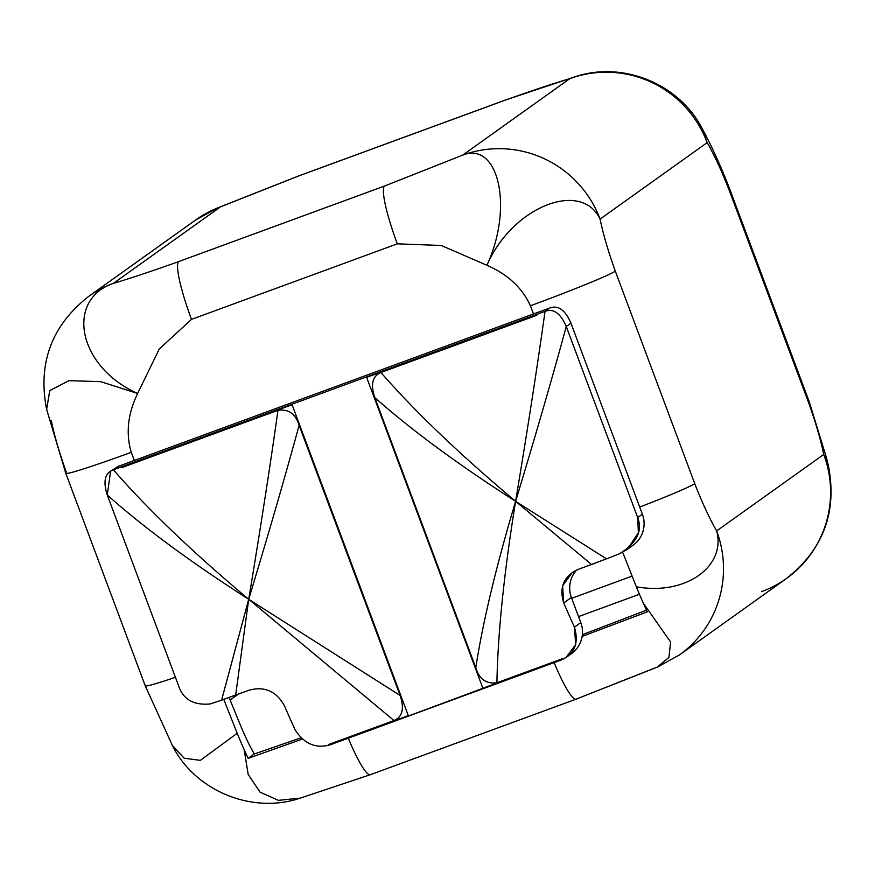 <?xml version="1.0" encoding="UTF-8"?>
<svg xmlns="http://www.w3.org/2000/svg" width="875" height="875" viewBox="0 0 875 875"><rect width="100%" height="100%" fill="white"/><g stroke="black" fill="none" stroke-linecap="round" stroke-linejoin="round"><path stroke-width="1.31" d="M576.417 699.005L654.489 668.139M702.636 129.489L707.164 142.625A107.472 106.214 -125.5 0 0 569.767 78.663C553.602 83.398 531.814 90.65 504.416 100.45A56.427 8.334 69.8 0 1 504.711 100.286A56.427 8.334 69.8 0 0 504.711 100.286A56.427 8.334 69.8 0 0 504.416 100.45C531.814 90.65 553.602 83.398 569.767 78.663L575.061 76.748L569.767 78.663L462.678 155.138L384.606 186.003L178.784 261.548C151.375 271.348 129.598 278.611 113.433 283.336L220.511 206.861A107.472 106.214 -125.5 0 0 195.661 219.986A107.472 106.214 54.5 0 1 220.511 206.861L298.583 175.995A56.427 8.334 -110.2 0 1 298.889 175.842A56.427 8.334 -110.2 0 0 298.583 175.995L504.416 100.45L298.583 175.995L220.511 206.861L113.433 283.336A107.472 106.214 -125.5 0 0 88.583 296.461A107.472 106.214 54.5 0 1 113.433 283.336C64.903 299.961 78.105 366.997 137.648 393.488L100.778 381.675L69.092 380.636L49.82 390.48L46.605 409.314M707.164 142.625L600.075 219.1A107.472 106.214 -125.5 0 0 462.678 155.138L569.767 78.663A107.472 106.214 54.5 0 1 707.164 142.625C714.284 154.941 721.591 170.702 729.072 189.897A80.609 3.237 -20.5 0 0 729.739 189.131A80.609 3.237 -20.5 0 0 729.739 189.12L809.189 401.647A80.609 3.237 159.5 0 1 808.533 402.402L729.072 189.897C721.591 170.702 714.284 154.941 707.164 142.625L600.075 219.1C581.47 179.605 512.433 206.489 486.905 265.289C513.909 207.036 498.225 140.908 462.678 155.138L384.606 186.003A56.427 8.334 69.8 0 0 397.327 243.83L191.505 319.375A56.427 8.334 -110.2 0 1 178.784 261.548C151.375 271.348 129.598 278.611 113.433 283.336C64.903 299.961 78.105 366.997 137.648 393.488L159.261 348.994L191.505 319.375A56.427 8.334 -110.2 0 1 178.784 261.548L384.606 186.003A56.427 8.334 69.8 0 0 397.327 243.83L441.262 245.481L486.905 265.289L441.262 245.481L397.327 243.83L191.505 319.375L159.261 348.994L137.648 393.488C127.794 413.744 125.672 433.355 131.272 452.298L134.323 460.48L533.477 313.961L530.414 305.78C522.2 287.798 507.697 274.302 486.905 265.289C507.697 274.302 522.2 287.798 530.414 305.78A80.609 3.237 -20.5 0 0 615.3 271.141L694.75 483.656A80.609 3.237 159.5 0 1 639.712 507.062A80.609 3.237 159.5 0 0 694.75 483.656C702.242 502.841 709.548 518.602 716.658 530.917C709.548 518.602 702.242 502.841 694.75 483.656L615.3 271.141C608.3 251.595 603.225 234.248 600.075 219.1C603.225 234.248 608.3 251.595 615.3 271.141A80.609 3.237 -20.5 0 1 530.414 305.78L533.477 313.961L549.73 308L545.038 311.347L113.389 469.787L118.081 466.441L533.477 313.961L549.73 308L545.038 311.347C537.425 365.914 527.614 429.231 515.605 501.32C459.878 454.519 414.991 411.578 380.92 372.509L536.747 315.306L380.319 371.809L366.658 377.388L532.667 316.444L366.658 377.388L482.891 688.253L366.658 377.388L536.747 315.306A27.508 27.18 -125.5 0 0 532.645 316.455A27.508 27.18 -125.5 0 1 536.747 315.306L380.92 372.509C372.4 376.119 370.366 384.475 374.817 397.578C370.366 384.475 372.4 376.119 380.92 372.509C414.991 411.578 459.878 454.519 515.605 501.32C535.478 435.892 552.355 377.617 566.267 326.495C560.58 313.272 553.503 308.23 545.038 311.347C537.425 365.914 527.614 429.231 515.605 501.32L591.544 564.484L606.495 558.841A145.95 5.863 -20.5 0 0 619.511 553.755L627.484 549.172L638.367 532.755L637.7 517.562L566.267 326.495L570.948 323.148C565.261 309.925 558.184 304.883 549.73 308C558.184 304.883 565.261 309.925 570.948 323.148L642.392 514.216L570.948 323.148L566.267 326.495L637.7 517.562L642.392 514.216L637.7 517.562C642.808 530.884 636.748 542.948 619.511 553.755A145.95 5.863 159.5 0 1 606.484 558.841L515.605 501.32C496.213 566.114 482.945 621.567 475.792 667.669L374.817 397.578C411.316 429.997 458.248 464.581 515.605 501.32C496.213 566.114 482.945 621.567 475.792 667.669L374.817 397.578C411.316 429.997 458.248 464.581 515.605 501.32L591.544 564.484L578.255 569.362L606.495 558.841L515.605 501.32C535.478 435.892 552.355 377.617 566.267 326.495C560.58 313.272 553.503 308.23 545.038 311.347L278.108 409.325L122.161 467.491L277.988 410.288C270.353 464.691 260.597 527.691 248.697 599.287C192.609 552.212 147.503 509.053 113.389 469.787L118.081 466.441L112.809 470.017M217.547 207.933L220.511 206.861L217.547 207.933M65.8 473.342A80.609 3.237 -20.5 0 0 65.811 473.353A80.609 3.237 -20.5 0 0 131.272 452.298L134.323 460.48L118.081 466.441L110.217 471.45M568.947 655.222A26.873 26.556 -125.5 0 0 580.792 622.617L571.386 597.472A26.873 26.556 54.5 0 1 576.691 569.997A26.873 26.556 54.5 0 0 571.386 597.472L580.792 622.617L574.438 627.156A344.258 50.848 -110.2 0 1 563.719 602.952L571.386 597.472L563.719 602.952A344.258 50.848 69.8 0 0 574.438 627.156L580.792 622.617A26.873 26.556 54.5 0 1 571.452 653.636L566.705 657.038M629.661 547.291A26.873 26.556 -125.5 0 0 642.392 514.216A26.873 26.556 54.5 0 1 633.062 545.234L626.292 550.058M46.561 409.139L65.811 473.353L145.261 685.869A80.609 3.237 159.5 0 0 175.427 677.316A80.609 3.237 159.5 0 1 145.261 685.869A80.609 3.237 159.5 0 1 145.928 685.103M172.386 745.555L184.198 758.231L200.375 760.353L237.202 733.305L223.759 699.377L237.202 733.305L200.353 760.353L184.177 758.22L172.375 745.522M761.567 591.664A107.472 106.214 -125.5 0 0 786.417 578.539A107.472 106.214 -125.5 0 0 823.747 454.453L828.439 465.872L826.252 457.056L809.189 401.647A80.609 3.237 159.5 0 1 808.533 402.402C815.522 421.947 820.597 439.294 823.747 454.453L716.658 530.917A107.472 106.214 54.5 0 1 679.339 655.014A107.472 106.214 -125.5 0 0 716.658 530.917C726.239 566.344 685.738 595.777 636.344 586.786A104.059 15.367 69.8 0 0 643.322 603.181L670.611 642.02L668.916 657.442L657.114 667.209L668.927 657.431L670.611 642.009L643.333 603.203A104.059 15.367 -110.2 0 1 636.355 586.819L622.683 552.3L636.344 586.786C685.738 595.777 726.239 566.344 716.658 530.917L823.747 454.453C820.597 439.294 815.522 421.947 808.533 402.402L729.072 189.897A80.609 3.237 -20.5 0 0 729.739 189.131C720.967 166.48 711.856 146.453 702.417 129.062M600.075 219.1C581.47 179.605 512.433 206.489 486.905 265.289C513.909 207.036 498.225 140.908 462.678 155.138A107.472 106.214 54.5 0 1 600.075 219.1M828.428 465.828C837.331 511.886 823.32 549.456 786.417 578.539A107.472 106.214 54.5 0 0 823.747 454.453L828.341 465.445M643.333 603.203L647.259 611.855L582.148 636.398L647.259 611.855L643.333 603.203M257.852 752.752L300.792 737.887L257.852 752.752A50.411 2.023 -20.5 0 1 254.286 753.966L248.117 758.373L254.286 753.966A50.411 2.023 -20.5 0 0 257.852 752.752M582.378 634.681L646.483 610.17L582.378 634.681M300.464 798.087L278.414 800.362L260.105 792.192L248.194 774.517L244.18 749.711A104.059 15.367 -110.2 0 1 237.213 733.327A104.059 15.367 69.8 0 0 244.18 749.689L248.117 758.373L302.159 739.145L248.117 758.373L244.18 749.711L248.205 774.528L260.116 792.203L278.425 800.362L300.486 798.077M370.584 774.55A56.427 8.334 -110.2 0 1 370.289 774.714A56.427 8.334 -110.2 0 1 348.294 738.183A56.427 8.334 -110.2 0 0 370.289 774.714L300.147 798.175C252.339 814.406 195.245 791.033 172.572 745.905M657.3 667.133L576.111 699.158A56.427 8.334 69.8 0 1 554.127 662.627A56.427 8.334 69.8 0 0 576.111 699.158A56.427 8.334 69.8 0 0 576.133 699.158L370.289 774.714M229.097 697.495L241.38 727.541A64.487 9.527 69.8 0 0 254.286 753.966A64.487 9.527 69.8 0 1 241.391 727.573L229.097 697.495M571.692 598.292L632.034 576.133L571.692 598.292M230.103 700.033L238.383 694.116L230.103 700.033M578.539 616.602L639.45 594.245L578.539 616.602M66.467 472.598C59.478 453.053 54.403 435.706 51.253 420.547M65.811 473.353A80.609 3.237 -20.5 0 0 131.272 452.298C125.672 433.355 127.794 413.744 137.648 393.488L100.691 381.664L68.972 380.658L49.733 390.589L46.659 409.533M107.253 494.988L110.622 471.166L113.389 469.787C104.923 472.883 102.878 481.283 107.253 494.988C143.817 527.57 190.969 562.341 248.697 599.287C192.609 552.212 147.503 509.053 113.389 469.787L292.075 404.742L126.033 465.708A27.508 27.18 -125.5 0 0 122.161 467.491L277.988 410.288C288.673 408.877 295.706 413.908 299.108 425.37L400.094 695.461C404.545 708.564 402.511 716.92 393.991 720.53L328.519 744.559A27.508 27.18 -125.5 0 0 332.62 743.411L408.242 715.652L332.62 743.411A27.508 27.18 -125.5 0 1 328.519 744.559L393.991 720.53C402.511 716.92 404.545 708.564 400.094 695.461L248.697 599.287L221.616 700.12L248.948 690.244L235.659 695.122L248.697 599.287L221.616 700.12A145.95 5.863 159.5 0 1 210.383 703.927A145.95 5.863 -20.5 0 0 221.616 700.12L235.659 695.122L248.697 599.287L393.991 720.53L248.697 599.287C268.417 534.264 285.217 476.284 299.108 425.37L400.094 695.461L248.697 599.287C268.417 534.264 285.217 476.284 299.108 425.37C295.706 413.908 288.673 408.877 277.988 410.288C270.353 464.691 260.597 527.691 248.697 599.287C190.969 562.341 143.817 527.57 107.253 494.988L178.686 686.044C183.269 699.562 193.834 705.523 210.383 703.927C193.834 705.523 183.269 699.562 178.686 686.044L107.253 494.988M493.248 684.436L394.702 721.153L560.558 660.264L566.005 657.519L575.695 644.645L574.438 627.156C579.141 643.344 574.514 654.38 560.558 660.264L493.248 684.436M408.308 715.619L292.075 404.742L408.308 715.619M578.255 569.362L572.283 572.469L562.581 585.911L563.719 602.952C558.95 587.278 563.795 576.089 578.255 569.362M331.045 744.516L394.702 721.153L331.045 744.516C316.378 749.131 304.369 744.198 295.039 729.706C304.369 744.198 316.378 749.131 331.045 744.516M284.309 705.512A344.258 50.848 69.8 0 0 295.039 729.706A344.258 50.848 -110.2 0 1 284.309 705.512C276.139 691.086 264.359 686 248.948 690.244C264.359 686 276.139 691.086 284.309 705.512M122.161 467.491L126.033 465.708A27.508 27.18 -125.5 0 0 122.161 467.491M562.384 658.722L496.912 682.752C497.831 633.172 504.066 572.688 515.605 501.32C504.066 572.688 497.831 633.172 496.912 682.752C486.238 684.163 479.194 679.131 475.792 667.669C479.194 679.131 486.238 684.163 496.912 682.752L562.384 658.722A27.508 27.18 -125.5 0 1 558.512 660.494L482.891 688.253L558.512 660.494A27.508 27.18 -125.5 0 0 562.384 658.722M217.7 207.867L298.889 175.842L504.711 100.286L574.853 76.825C622.661 60.594 679.755 83.967 702.428 129.095M217.667 207.878L195.661 219.986L88.583 296.461C51.68 325.544 37.669 363.114 46.572 409.172M145.261 685.869L172.583 745.938M657.333 667.122L679.339 655.014L786.417 578.539"/></g></svg>
